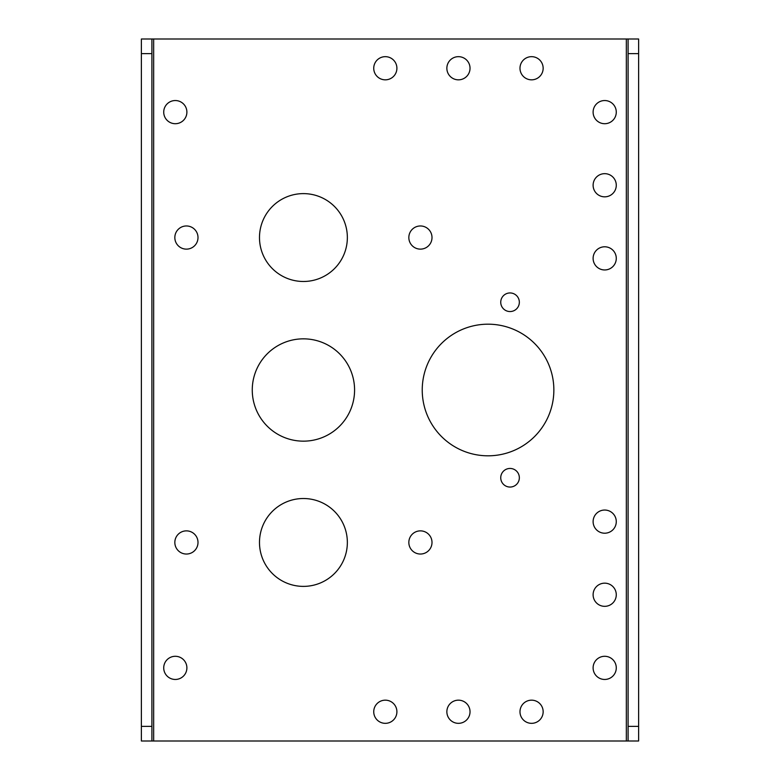 <?xml version="1.0" encoding="UTF-8"?>
<svg xmlns="http://www.w3.org/2000/svg" width="780" height="780" viewBox="0 0 780 780"><rect width="100%" height="100%" fill="white"/><g stroke="black" fill="none" stroke-linecap="round" stroke-linejoin="round"><path stroke-width="1.17" d="M500.741 302.25A9.301 9.301 0 0 0 510.042 311.552A9.301 9.301 0 0 0 519.343 302.25A9.301 9.301 0 0 0 510.042 292.948A9.301 9.301 0 0 0 500.741 302.25M500.741 477.75A9.301 9.301 0 0 0 510.042 487.052A9.301 9.301 0 0 0 519.343 477.75A9.301 9.301 0 0 0 510.042 468.448A9.301 9.301 0 0 0 500.741 477.75M553.858 390A65.812 65.812 0 0 0 488.046 324.188A65.812 65.812 0 0 0 422.233 390A65.812 65.812 0 0 0 488.046 455.812A65.812 65.812 0 0 0 553.858 390M616.278 521.625A11.583 11.583 0 0 0 604.695 510.042A11.583 11.583 0 0 0 593.112 521.625A11.583 11.583 0 0 0 604.695 533.208A11.583 11.583 0 0 0 616.278 521.625M616.278 594.75A11.583 11.583 0 0 0 604.695 583.167A11.583 11.583 0 0 0 593.112 594.75A11.583 11.583 0 0 0 604.695 606.333A11.583 11.583 0 0 0 616.278 594.75M396.903 711.75A11.583 11.583 0 0 0 385.32 700.167A11.583 11.583 0 0 0 373.737 711.75A11.583 11.583 0 0 0 385.32 723.333A11.583 11.583 0 0 0 396.903 711.75M470.028 711.75A11.583 11.583 0 0 0 458.445 700.167A11.583 11.583 0 0 0 446.862 711.75A11.583 11.583 0 0 0 458.445 723.333A11.583 11.583 0 0 0 470.028 711.75M543.153 711.75A11.583 11.583 0 0 0 531.57 700.167A11.583 11.583 0 0 0 519.987 711.75A11.583 11.583 0 0 0 531.57 723.333A11.583 11.583 0 0 0 543.153 711.75M396.903 68.25A11.583 11.583 0 0 0 385.32 56.667A11.583 11.583 0 0 0 373.737 68.25A11.583 11.583 0 0 0 385.32 79.833A11.583 11.583 0 0 0 396.903 68.25M470.028 68.25A11.583 11.583 0 0 0 458.445 56.667A11.583 11.583 0 0 0 446.862 68.25A11.583 11.583 0 0 0 458.445 79.833A11.583 11.583 0 0 0 470.028 68.25M543.153 68.25A11.583 11.583 0 0 0 531.57 56.667A11.583 11.583 0 0 0 519.987 68.25A11.583 11.583 0 0 0 531.57 79.833A11.583 11.583 0 0 0 543.153 68.25M616.278 258.375A11.583 11.583 0 0 0 604.695 246.792A11.583 11.583 0 0 0 593.112 258.375A11.583 11.583 0 0 0 604.695 269.958A11.583 11.583 0 0 0 616.278 258.375M616.278 185.25A11.583 11.583 0 0 0 604.695 173.667A11.583 11.583 0 0 0 593.112 185.25A11.583 11.583 0 0 0 604.695 196.833A11.583 11.583 0 0 0 616.278 185.25M616.278 112.125A11.583 11.583 0 0 0 604.695 100.542A11.583 11.583 0 0 0 593.112 112.125A11.583 11.583 0 0 0 604.695 123.708A11.583 11.583 0 0 0 616.278 112.125M616.278 667.875A11.583 11.583 0 0 0 604.695 656.292A11.583 11.583 0 0 0 593.112 667.875A11.583 11.583 0 0 0 604.695 679.458A11.583 11.583 0 0 0 616.278 667.875M186.888 112.125A11.583 11.583 0 0 0 175.305 100.542A11.583 11.583 0 0 0 163.722 112.125A11.583 11.583 0 0 0 175.305 123.708A11.583 11.583 0 0 0 186.888 112.125M186.888 667.875A11.583 11.583 0 0 0 175.305 656.292A11.583 11.583 0 0 0 163.722 667.875A11.583 11.583 0 0 0 175.305 679.458A11.583 11.583 0 0 0 186.888 667.875M432.003 542.451A11.583 11.583 0 0 0 420.42 530.868A11.583 11.583 0 0 0 408.837 542.451A11.583 11.583 0 0 0 420.42 554.034A11.583 11.583 0 0 0 432.003 542.451M174.837 542.451A11.583 11.583 0 0 0 186.42 554.034A11.583 11.583 0 0 0 198.003 542.451A11.583 11.583 0 0 0 186.42 530.868A11.583 11.583 0 0 0 174.837 542.451M259.486 542.451A43.934 43.934 0 0 0 303.42 586.385A43.934 43.934 0 0 0 347.353 542.451A43.934 43.934 0 0 0 303.42 498.517A43.934 43.934 0 0 0 259.486 542.451M354.578 390A51.158 51.158 0 0 0 303.42 338.842A51.158 51.158 0 0 0 252.262 390A51.158 51.158 0 0 0 303.42 441.158A51.158 51.158 0 0 0 354.578 390M174.837 237.549A11.583 11.583 0 0 0 186.42 249.132A11.583 11.583 0 0 0 198.003 237.549A11.583 11.583 0 0 0 186.42 225.966A11.583 11.583 0 0 0 174.837 237.549M432.003 237.549A11.583 11.583 0 0 0 420.42 225.966A11.583 11.583 0 0 0 408.837 237.549A11.583 11.583 0 0 0 420.42 249.132A11.583 11.583 0 0 0 432.003 237.549M347.353 237.549A43.934 43.934 0 0 0 303.42 193.615A43.934 43.934 0 0 0 259.486 237.549A43.934 43.934 0 0 0 303.42 281.482A43.934 43.934 0 0 0 347.353 237.549M626.34 39L626.34 741L153.66 741L153.66 39L638.625 39L638.625 741L628.095 741L628.095 39M626.34 741L628.095 741M153.66 741L141.375 741L141.375 39L151.905 39L151.905 741M153.66 39L151.905 39M628.095 726.375L638.625 726.375M638.625 53.625L628.095 53.625M151.905 53.625L141.375 53.625M141.375 726.375L151.905 726.375"/></g></svg>
